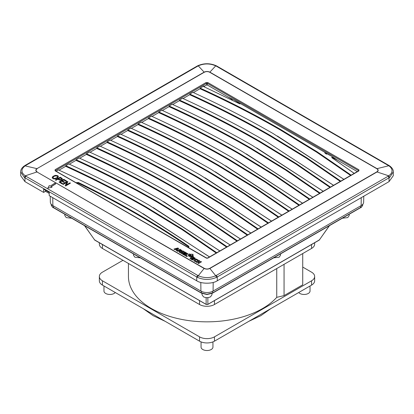 <?xml version="1.0" encoding="UTF-8"?>
<svg xmlns="http://www.w3.org/2000/svg" width="414" height="414" viewBox="0 0 414 414"><rect width="100%" height="100%" fill="white"/><g stroke="black" fill="none" stroke-linecap="round" stroke-linejoin="round"><path stroke-width="0.62" d="M342.342 218.219L347.734 217.598L349.188 215.575L349.188 214.266M273.726 257.834L279.119 257.213L280.568 255.195L280.568 253.885M202.048 293.474L202.048 294.809L203.497 296.833C205.83 297.93 208.164 297.93 210.503 296.833L211.952 294.809L211.952 293.474M51.129 204.164L51.145 204.283C51.217 205.598 51.993 206.669 53.463 207.507L201.401 292.921L207 294.266L212.599 292.921L360.537 207.507C362.007 206.669 362.783 205.598 362.855 204.283M133.432 253.885L133.432 255.195L134.881 257.213L140.274 257.834M94.408 239.789L206.286 304.44L207.435 304.435M207.864 297.625L207.864 304.352L319.592 239.789M64.812 214.266L64.812 215.575L66.266 217.598L71.658 218.219M206.136 297.625L206.136 304.352L206.565 304.435M329.301 225.749L319.334 239.996L318.899 240.084M329.492 225.635L319.23 240.115L207.761 304.471L206.239 304.471L94.77 240.115L84.508 225.635M95.101 240.084L94.666 239.996L95.101 240.084L94.666 239.996L84.699 225.749M354.244 173.368L332.959 158.458C331.971 157.889 331.583 157.496 331.8 157.268L337.772 160.321L357.303 171.598M232.59 100.359L231.255 98.925L228.021 96.959L207.383 85.041L206.451 85.041L206.451 83.39L55.559 170.506L55.564 170.832M204.237 86.899L204.381 86.236L206.451 85.041M361.251 197.664L361.132 205.608L213.07 291.089L213.2 282.446M361.132 205.608A8.58 4.952 0 0 0 363.647 202.161L363.771 196.21M50.229 196.21L50.353 202.161A8.58 4.952 0 0 0 52.868 205.608L52.749 197.664M52.868 205.608L200.93 291.089A8.58 4.952 0 0 0 213.07 291.089M49.225 193.441L45.312 191.18M319.603 193.369L285.644 170.082L249.44 147.953C224.031 133.282 197.224 119.517 169.031 106.646L169.15 106.031L172.193 104.271C200.392 117.141 227.198 130.912 252.612 145.583L323.236 191.268M172.726 104.514L179.371 100.68C207.564 113.545 234.365 127.315 259.78 141.986L295.979 164.115L329.937 187.397M340.272 181.43L306.319 158.148L270.114 136.02C244.7 121.349 217.899 107.578 189.705 94.713L189.819 94.097L192.867 92.338C221.066 105.208 247.872 118.978 273.287 133.65L343.91 179.334M193.4 92.581L200.04 88.746C228.233 101.611 255.04 115.382 280.449 130.053L316.653 152.181L350.611 175.464M333.524 185.332L266.973 141.955L333.57 185.301M183.06 98.548L189.705 94.713M309.263 199.336L275.305 176.048L239.106 153.92C213.691 139.249 186.89 125.483 158.697 112.613L158.81 111.997L161.858 110.243C190.052 123.108 216.858 136.879 242.278 151.55L312.901 197.235M162.386 110.481L169.031 106.646M298.929 205.303L264.97 182.02L228.771 159.892C203.357 145.221 176.55 131.45 148.357 118.585L148.476 117.969L151.519 116.21C179.717 129.075 206.524 142.846 231.938 157.522L302.562 203.202M152.052 116.453L158.697 112.613M288.589 211.269L254.636 187.987L218.432 165.859C193.017 151.188 166.216 137.417 138.022 124.552L138.136 123.936L141.184 122.177C169.383 135.047 196.189 148.817 221.604 163.489L292.227 209.173M141.717 122.42L148.357 118.585M278.255 217.236L244.296 193.954L208.097 171.826C182.683 157.154 155.881 143.384 127.688 130.519L127.802 129.903L130.85 128.143C159.043 141.014 185.85 154.784 211.269 169.455L281.887 215.14M131.378 128.387L138.022 124.552M267.92 223.208L233.962 199.921L197.757 177.792C172.348 163.121 145.542 149.351 117.348 136.485L117.467 135.87L120.51 134.11C148.709 146.98 175.515 160.751 200.93 175.422L271.553 221.107M121.043 134.353L127.688 130.519M257.58 229.175L223.622 205.887L187.423 183.759C162.009 169.088 135.207 155.322 107.014 142.452L107.128 141.836L110.176 140.082C138.369 152.947 165.176 166.718 190.595 181.389L261.218 227.074M110.704 140.32L117.348 136.485M247.246 235.142L213.288 211.854L177.088 189.726C151.674 175.055 124.868 161.289 96.679 148.419L96.793 147.808L99.841 146.049C128.035 158.914 154.841 172.685 180.256 187.356L250.879 233.041M100.369 146.287L107.014 142.452M236.906 241.108L202.953 217.826L166.749 195.698C141.334 181.027 114.533 167.256 86.34 154.391L86.459 153.775L89.502 152.016C117.7 164.886 144.507 178.651 169.921 193.328L240.544 239.013M90.035 152.259L96.679 148.419M226.572 247.075L192.613 223.793L156.414 201.665C131 186.993 104.199 173.223 76.005 160.358L76.119 159.742L79.167 157.982C107.361 170.853 134.167 184.623 159.587 199.294L230.205 244.979M79.695 158.226L86.34 154.391M216.237 253.042L182.279 229.76L146.075 207.631C120.665 192.96 93.859 179.19 65.666 166.324L65.785 165.709L68.828 163.949C97.026 176.819 123.833 190.59 149.247 205.261L219.87 250.946M69.361 164.192L76.005 160.358M56.237 171.22L58.493 169.916C86.692 182.786 113.493 196.557 138.913 211.228L209.536 256.913M59.021 170.159L65.666 166.324M76.207 182.75L78.36 182.481L78.262 183.107C98.165 192.805 117.328 202.969 135.74 213.598C154.153 224.233 171.758 235.292 188.556 246.785L188.81 247.065M78.262 183.107L76.466 183.164M266.973 141.955L262.947 139.616C237.532 124.945 210.726 111.175 182.533 98.304L179.485 100.064C207.683 112.934 234.49 126.705 259.904 141.376L296.326 163.649L330.476 187.087M179.371 100.68L179.485 100.064M200.04 88.746L200.159 88.13L203.911 85.962L203.76 86.624L237.915 103.019M203.579 86.324L203.76 86.624M351.15 175.153L317 151.71L280.578 129.437C255.159 114.766 228.352 100.995 200.159 88.13M332.959 158.458L354.193 173.394M326.511 154.184L324.943 153.061C324.633 152.725 324.861 152.73 325.621 153.061L331.852 156.357L337.772 160.321M237.714 102.92L239.665 103.826C240.244 104.002 240.239 103.873 239.659 103.433L233.957 99.836L331.852 156.357M277.313 135.989L343.858 179.36M189.819 94.097C218.018 106.967 244.824 120.733 270.238 135.409L306.66 157.677L340.81 181.12M256.639 147.922L323.184 191.299M169.15 106.031C197.343 118.901 224.15 132.671 249.564 147.343L285.991 169.616L320.141 193.059M246.299 153.889L312.849 197.266M158.81 111.997C187.009 124.868 213.815 138.638 239.23 153.309L275.652 175.583L309.801 199.025M235.964 159.856L302.51 203.233M148.476 117.969C176.669 130.834 203.476 144.605 228.895 159.276L265.317 181.549L299.467 204.992M225.63 165.828L292.175 209.199M138.136 123.936C166.335 136.801 193.141 150.572 218.556 165.248L254.977 187.516L289.127 210.959M215.29 171.794L281.841 215.166M127.802 129.903C156 142.773 182.807 156.544 208.221 171.215L244.643 193.483L278.793 216.926M204.956 177.761L271.501 221.138M117.467 135.87C145.661 148.74 172.467 162.511 197.887 177.182L234.308 199.455L268.458 222.892M194.616 183.728L261.167 227.105M107.128 141.836C135.326 154.707 162.133 168.477 187.547 183.148L223.969 205.422L258.119 228.864M184.282 189.695L250.827 233.072M96.793 147.808C124.987 160.673 151.793 174.444 177.213 189.115L213.634 211.388L247.784 234.831M173.947 195.662L240.493 239.038M86.459 153.775C114.652 166.64 141.459 180.411 166.873 195.082L203.3 217.355L237.445 240.798M163.608 201.634L230.158 245.005M76.119 159.742C104.318 172.612 131.124 186.378 156.539 201.054L192.96 223.322L227.11 246.765M153.273 207.6L219.818 250.977M65.785 165.709C93.978 178.579 120.784 192.35 146.204 207.021L182.626 229.294L216.776 252.731M142.939 213.567L209.484 256.944M78.36 182.481C98.273 192.184 117.441 202.353 135.864 212.987C154.287 223.622 171.903 234.691 188.701 246.185L188.991 246.775L188.241 247.432M358.922 170.889L358.457 171.148L358.922 169.807L358.922 170.889L207.564 258.264M206.633 258.274L55.093 170.785L55.093 169.704L205.986 82.588L206.451 83.39L207.383 83.39L207.854 82.588L358.922 169.807M188.556 246.785L188.701 246.185M66.587 180.902L66.028 181.228L63.73 179.899L62.276 180.737L64.429 181.979L63.87 182.305L61.722 181.063L60.108 181.994L62.493 183.371L61.934 183.692L59.031 182.02L63.772 179.283L66.587 181.011L66.028 181.332L63.73 180.007L62.369 180.794M64.429 181.979L63.87 182.408L61.722 181.166L60.201 182.046M62.493 183.371L61.934 183.8L59.031 182.02M62.41 178.962L61.924 179.676L60.661 180.178L59.466 180.08L57.841 179.21L55.911 180.328L55.398 180.028L60.139 177.182L62.033 178.299L62.41 178.962M67.901 181.663L66.219 184.991L69.945 182.843L70.437 183.128L65.691 185.865L65.164 185.56L66.851 182.227L63.125 184.38L62.628 184.095L67.373 181.358L67.901 181.772L66.297 184.949M70.437 183.128L65.691 185.974L65.164 185.56M66.773 182.383L63.125 184.489L62.628 184.095M182.843 253.503L183.361 253.202L184.97 254.129L185.529 253.808L184.97 254.025L183.361 253.094L182.75 253.446L184.473 254.439L183.873 254.776L181.415 253.358L184.282 251.702L186.745 253.125L186.155 253.466L184.437 252.473L183.919 252.773L185.529 253.704M181.415 253.358L183.873 254.879L184.473 254.439M184.013 252.825L184.437 252.581L186.155 253.575L186.745 253.125M181.886 250.729L180.99 251.303L180.028 251.174L179.65 252.452L179.06 252.002L179.65 252.343L180.028 251.174M181.86 250.63L180.99 251.407L180.028 251.282M180.923 250.532L180.24 250.056L177.875 251.422L177.145 250.998L177.875 251.314L180.24 249.947L180.773 250.372M197.82 263.009L198.56 263.542L201.427 261.886L198.56 263.433L197.82 263.009L199.02 262.316L197.995 261.72L196.81 262.404L196.045 261.979L198.911 260.323L199.667 260.763L198.585 261.384L199.61 261.974L200.692 261.353L201.427 261.777M196.045 261.979L196.779 262.512L197.995 261.829L198.927 262.367M198.684 261.441L199.667 260.763M175.412 249.373L174.698 249.585L173.958 249.161L174.698 249.476L175.412 249.264L176.11 249.777L175.412 249.264M173.958 249.052L177.865 248.002L178.667 248.462L176.856 250.832L176.105 250.289L176.856 250.832M177.528 248.7L176.126 249.124M176.105 250.289L177.668 248.55L176.007 249.052L176.452 249.311L176.11 249.777M183.63 251.329L180.778 253.083L180.018 252.55L180.778 252.975L183.63 251.329L182.879 250.894L180.018 252.55M189.995 255.583L189.032 256.235L188.147 255.733L189.032 256.131L189.995 255.583L189.115 255.076L189.705 254.734L192.101 256.116L191.506 256.457L190.626 255.95L189.679 256.504L190.368 257.016L192.645 256.794L193.478 256.214L192.769 255.95L192.934 255.655L191.879 255.64L193.198 255.024L192.645 254.858L192.986 254.222L191.879 254.419L191.599 254.098L190.528 254.864L190.502 254.253L189.534 253.937L188.53 254.419L188.613 255.552L188.147 255.733M188.608 255.573L188.53 254.419M190.502 254.253L190.481 254.838M192.986 254.222L192.676 254.905M193.198 255.024L191.982 255.666M192.934 255.655L192.784 255.956M193.478 256.214L192.531 256.592M192.645 256.794L190.368 257.125L189.679 256.504M192.008 256.168L189.705 254.838L189.208 255.127M189.948 258.46L192.417 259.997L193.012 259.547L192.417 259.888L189.948 258.46L192.831 256.815L195.289 258.232L194.694 258.574L192.976 257.58L192.463 257.875L194.078 258.807L193.498 259.128L191.899 258.201L191.294 258.553L193.012 259.547M192.562 257.932L192.976 257.689L194.694 258.683L195.289 258.232M191.387 258.605L191.899 258.31L193.498 259.236L194.078 258.807M58.4 176.757L57.655 177.927L55.367 178.936L53.354 178.864L52.133 177.813L52.826 176.405L55.259 175.345L57.38 175.52L58.136 176.012L58.4 176.757M185.85 255.236L188.034 253.865L185.757 255.179L187.376 256.116L186.786 256.457L184.421 255.091L187.288 253.435L188.034 253.865M184.421 255.091L186.786 256.566L187.376 256.116M195.625 261.601L196.246 261.13L194.771 260.411L195.558 259.661L196.655 259.681L197.374 260.396L198.037 260.013L196.195 259.009L194.326 259.381L193.747 260.375L194.44 261.229L195.625 261.601L194.44 261.12L193.747 260.328M194.771 260.52L195.558 259.769L196.655 259.79L197.374 260.504L198.037 260.013M55.093 170.785L55.559 171.054L55.093 169.704M204.319 268.365L204.138 268.474C206.048 269.348 207.952 269.348 209.862 268.474L209.681 268.365C207.89 269.209 206.105 269.209 204.319 268.365L36.97 171.96C35.444 170.853 35.444 169.756 36.97 168.653L204.319 72.238C206.11 71.394 207.895 71.394 209.681 72.238L209.862 72.139C207.952 71.26 206.048 71.26 204.138 72.139L204.319 72.238M376.849 171.851L377.03 171.96C378.531 170.878 378.531 169.776 377.03 168.653L376.849 168.752C378.318 169.787 378.318 170.816 376.849 171.851L209.681 268.365M58.84 179.681L57.841 179.21M57.841 179.107L55.911 180.328M55.911 180.219L55.398 179.919M181.86 250.522L180.012 249.238L177.145 250.889M180.934 250.475L180.235 250.729L179.598 250.429L179.06 252.002M178.667 248.462L176.856 250.724M176.452 249.311L176.11 249.668M196.246 261.13L195.625 261.493M45.349 190.161L45.307 191.428L43.625 192.401L24.954 181.622L24.954 177.797L197.447 277.359L198.27 275.734L204.138 268.474L36.97 171.96L25.233 175.831C20.897 172.467 20.897 169.109 25.233 165.75L198.27 65.847C204.071 63.332 209.888 63.332 215.73 65.847L209.862 72.139L377.03 168.653L388.767 165.75L389.74 166.475C392.488 168.959 392.762 171.567 390.557 174.299L388.767 175.831L377.03 171.96L209.862 268.474L215.73 275.734C209.929 278.218 204.112 278.218 198.27 275.734L25.233 175.831L24.286 177.383L24.954 177.797L25.844 176.209M51.186 186.719L55.766 183.826L54.829 183.179L50.166 186.129L49.23 185.591L47.833 188.168L52.029 187.206L51.098 186.667L55.761 183.723M47.833 188.168L52.029 187.206M216.284 65.774L215.73 65.847L216.382 66.204L216.998 66.162L216.284 65.774C210.095 63.073 203.905 63.073 197.716 65.774L198.27 65.847L204.138 72.139L36.97 168.653L24.555 165.75L25.844 165.377M58.4 178.781L60.097 177.803L61.608 178.915L60.32 179.64L58.4 178.781M53.856 176.374L56.226 175.722L57.639 176.571L57.365 177.275L56.407 177.968L54.125 178.46L52.868 177.575L53.856 176.374L56.226 175.831L57.644 176.633M58.493 178.838L60.097 177.911L61.603 178.827M52.868 177.58L53.856 176.483M43.625 192.401L43.625 189.167L49.225 192.401L49.225 195.636L196.733 280.796C201.354 283.994 212.646 283.994 217.267 280.796L389.046 181.622L389.046 177.797L388.156 176.209L215.73 275.734L216.553 277.359C210.188 280.081 203.817 280.081 197.447 277.359M24.954 181.622L20.7 175.691L20.7 171.857L24.286 177.383M216.553 277.359L389.046 177.797L389.714 177.383L393.3 171.857L393.3 175.691L389.046 181.622M302.732 253.554L302.732 284.811L284.061 295.596L276.749 297.35A78.556 45.354 180 0 1 151.452 308.554A78.556 45.354 180 0 1 128.443 276.485L128.443 263.47M102.439 244.545L102.439 248.457L199.532 304.513A10.562 6.096 180 0 0 214.468 304.513L311.561 248.457A10.562 6.096 180 0 0 314.656 244.146L314.656 242.759M102.439 248.457A10.562 6.096 180 0 1 99.344 244.146L99.344 242.759M302.732 267.077L311.561 272.174A10.562 6.096 180 0 1 314.656 276.485A10.562 6.096 180 0 1 311.561 280.796L214.468 336.851A10.562 6.096 180 0 1 199.532 336.851L199.532 341.162L102.439 285.106A10.562 6.096 180 0 1 99.344 280.796L99.344 276.485A10.562 6.096 180 0 1 102.439 272.174L122.979 260.313M199.532 336.851L102.439 280.796A10.562 6.096 180 0 1 99.344 276.485M284.061 264.334L284.061 295.596M276.749 268.557L276.749 297.35M314.656 276.485L314.656 280.796A10.562 6.096 180 0 1 311.561 285.106L214.468 341.162A10.562 6.096 180 0 1 199.532 341.162M115.268 292.517A5.941 3.431 180 0 1 105.71 293.464A5.941 3.431 180 0 1 103.966 291.037L103.966 285.991M212.941 341.892L212.941 347.092A5.941 3.431 180 0 1 209.272 350.26A5.941 3.431 180 0 1 202.798 349.519A5.941 3.431 180 0 1 201.059 347.092L201.059 341.892M310.034 285.991L310.034 291.037A5.941 3.431 180 0 1 306.365 294.204A5.941 3.431 180 0 1 299.891 293.464A5.941 3.431 180 0 1 298.732 292.517M212.599 291.342L212.599 292.921L212.134 293.174L212.599 292.921M360.537 207.507L360.071 207.761L360.537 207.507L360.635 205.893M53.365 205.893L53.463 207.507L53.929 207.761L53.463 207.507M201.401 292.921L201.866 293.174L201.401 292.921L201.401 291.342M200.93 291.089L200.8 282.446M203.911 85.962L204.381 86.236M358.446 170.941L358.457 170.609L207.383 83.39L207.383 85.041M228.021 96.959L233.957 99.836M76.564 182.543L76.507 182.921M206.162 258.005L208.03 258.005M209.681 72.238L376.849 168.752M37.151 171.851C35.682 170.816 35.682 169.787 37.151 168.752M205.986 82.588L207.854 82.588M389.714 177.383L388.767 175.831L388.156 176.209M216.382 66.204L388.767 165.75L389.445 165.75L216.998 66.162M196.733 280.796L196.733 276.971L197.618 275.382M217.267 280.796L217.267 276.971L216.382 275.382M388.156 165.377L388.772 165.336M197.618 66.204L197.002 66.162L197.716 65.774M199.532 300.6L199.532 304.513M311.561 244.545L311.561 248.457M214.468 300.6L214.468 304.513M102.439 280.796L102.439 285.106M311.561 280.796L311.561 285.106M214.468 336.851L214.468 341.162M362.871 204.164L362.85 204.444C362.084 206.539 361.267 207.657 360.403 207.792L212.46 293.205L207 294.52L201.54 293.205L53.597 207.792C52.723 207.647 51.91 206.529 51.15 204.438M55.367 170.78L206.493 257.974L207.704 257.974L358.674 170.796M393.3 171.857C393.46 169.838 392.177 167.799 389.445 165.75M25.228 165.336L197.002 66.162M24.555 165.75C21.901 167.665 20.617 169.699 20.7 171.857M270.777 308.658L260.903 315.649L248.83 321.326M143.223 308.658L153.097 315.649L165.17 321.326"/></g></svg>
